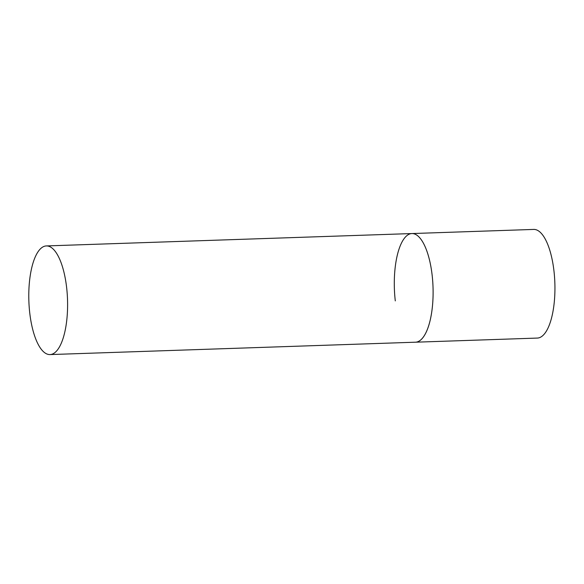 <?xml version="1.0" encoding="UTF-8"?>
<svg xmlns="http://www.w3.org/2000/svg" width="584" height="584" viewBox="0 0 584 584"><rect width="100%" height="100%" fill="white"/><g stroke="black" fill="none" stroke-linecap="round" stroke-linejoin="round"><path stroke-width="0.88" d="M432.102 274.86A54.349 19.338 88.1 0 1 415.538 342.195A54.349 19.338 -91.9 0 0 419.896 340.618A54.349 19.338 -91.9 0 0 432.693 280.992A54.349 19.338 -91.9 0 0 411.859 233.556A54.349 19.338 88.1 0 1 432.102 274.86M395.295 300.891A54.349 19.338 88.1 0 1 411.859 233.556L533.696 229.424A54.349 19.338 88.1 0 1 553.939 270.735A54.349 19.338 88.1 0 1 537.375 338.07L50.027 354.576A54.349 19.338 -91.9 0 0 54.385 352.991A54.349 19.338 -91.9 0 0 67.182 293.372A54.349 19.338 -91.9 0 0 46.348 245.93A54.349 19.338 -91.9 0 0 41.997 247.506A54.349 19.338 -91.9 0 0 29.2 307.133A54.349 19.338 -91.9 0 0 50.027 354.576M411.859 233.556L46.348 245.93"/></g></svg>
